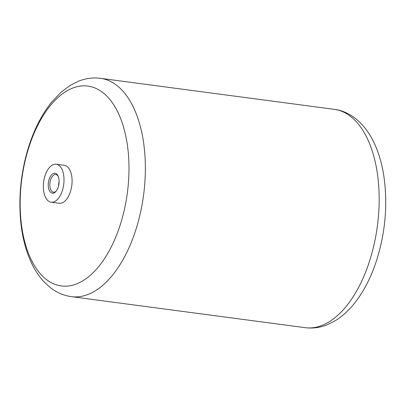 <?xml version="1.0" encoding="UTF-8"?>
<svg xmlns="http://www.w3.org/2000/svg" width="406" height="406" viewBox="0 0 406 406"><rect width="100%" height="100%" fill="white"/><g stroke="black" fill="none" stroke-linecap="round" stroke-linejoin="round"><path stroke-width="0.61" d="M56.272 191.023A8.922 4.71 97.6 0 1 53.465 192.185A8.922 4.71 97.6 0 1 49.968 182.72A8.922 4.71 97.6 0 1 55.815 174.499A8.922 4.71 97.6 0 1 58.22 176.351M58.545 186.009A8.922 4.71 97.6 0 1 59.103 181.781M56.19 164.227L64.265 165.298A19.153 10.114 97.6 0 1 70.619 191.038A19.153 10.114 97.6 0 1 59.225 203.274L51.151 202.203A19.153 10.114 97.6 0 1 48.365 201.011A19.153 10.114 97.6 0 1 44.122 179.127A19.153 10.114 97.6 0 1 56.19 164.227A19.153 10.114 97.6 0 1 62.544 189.967A19.153 10.114 97.6 0 1 51.151 202.203M58.337 186.765A10.069 5.319 97.6 0 1 55.911 191.465A10.069 5.319 97.6 0 1 48.908 189.485A10.069 5.319 97.6 0 1 50.704 175.915A10.069 5.319 97.6 0 1 57.987 175.828A10.069 5.319 97.6 0 1 58.337 186.765M71.436 296.664L305.241 327.683A110.133 58.149 -82.4 0 0 377.372 226.157A110.133 58.149 -82.4 0 0 334.209 109.336L100.404 78.317C92.893 77.384 85.544 78.363 78.363 81.266L70.36 85.296L61.149 92.137L51.547 102.231C41.326 115.04 33.409 130.839 27.796 149.621C21.33 171.677 18.833 194.002 20.3 216.591C21.457 233.166 24.862 247.919 30.506 260.84C34.145 269.122 38.727 276.207 44.254 282.099L50.928 288.072C57.104 292.746 63.94 295.609 71.436 296.664A110.133 58.149 -82.4 0 0 143.567 195.139A110.133 58.149 -82.4 0 0 100.404 78.317M27.902 150.443A100.815 53.232 -82.4 0 0 73.765 284.88A100.815 53.232 -82.4 0 0 122.13 122.642A100.815 53.232 -82.4 0 0 27.902 150.443M305.241 327.683C312.752 328.616 320.101 327.637 327.282 324.734L335.285 320.704C342.156 316.457 348.429 310.813 354.098 303.769C362.918 292.762 370.049 279.409 375.489 263.707C385.37 234.16 388.1 204.568 383.68 174.92C381.955 164.242 379.189 154.508 375.388 145.718C366.699 125.302 351.281 111.305 334.209 109.336"/></g></svg>
